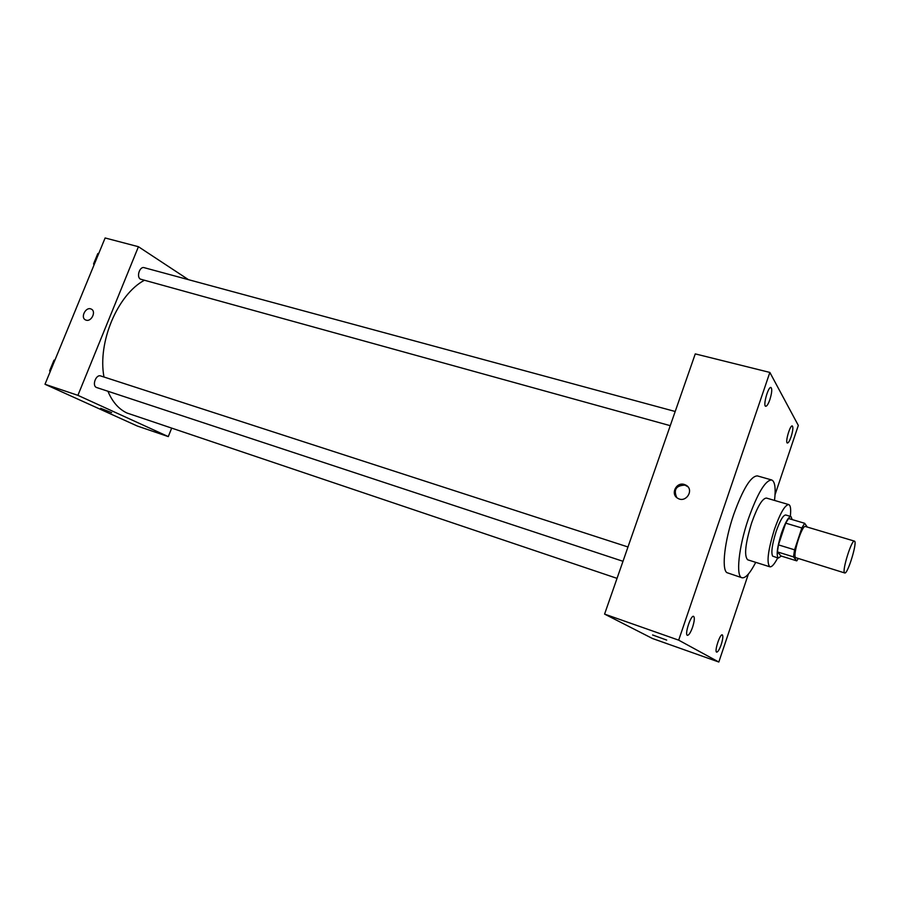 <?xml version="1.0" encoding="UTF-8"?>
<svg xmlns="http://www.w3.org/2000/svg" width="900" height="900" viewBox="0 0 900 900"><rect width="100%" height="100%" fill="white"/><g stroke="black" fill="none" stroke-linecap="round" stroke-linejoin="round"><path stroke-width="1.35" d="M844.47 572.738C841.995 570.33 851.738 539.325 854.415 541.114C857.779 541.361 847.676 574.616 844.74 572.962L844.47 572.738M844.74 572.962L795.566 557.606C792.484 555.03 802.136 524.565 805.41 526.511L854.415 541.114M807.278 527.074L804.656 523.283L801.832 527.974L794.565 549.821L793.496 556.886L796.77 560.869L798.278 558.574M801.832 527.974L785.7 523.148L778.444 544.871L794.565 549.821M793.496 556.886L777.431 551.914L780.93 555.952L796.77 560.869M777.431 551.914L778.444 544.871M785.7 523.148L788.591 518.512L804.656 523.283M792.191 519.581L790.976 516.555C788.49 516.735 785.306 522.293 781.447 533.216C777.139 547.301 776.115 555.592 778.365 558.101L781.211 556.043M778.365 558.101L772.639 556.144C770.962 552.589 772.121 544.41 776.104 531.596C779.962 520.695 783.158 515.149 785.689 514.98L790.976 516.555M790.324 516.352C791.1 509.265 790.571 505.35 788.749 504.585C784.98 504.821 780.188 513.113 774.383 529.481C767.925 550.62 766.406 563.051 769.86 566.798C771.795 567.18 774.416 564.21 777.712 557.887M788.749 504.585L766.451 498.071C762.446 498.229 757.53 506.407 751.714 522.641C745.301 543.6 743.951 555.998 747.697 559.811L769.86 566.798M774.529 500.434C775.913 488.194 774.956 481.376 771.683 479.97C765.394 480.161 757.631 493.099 748.384 518.805C738.619 547.211 735.637 576.731 741.982 577.766C745.481 578.419 750.071 573.278 755.73 562.342M741.982 577.766L726.817 572.614C721.462 568.868 724.613 540.821 733.736 514.395C742.995 488.835 750.881 476.01 757.384 475.897L771.683 479.97M791.123 436.748C789.66 440.876 788.411 442.969 787.387 443.025C784.901 442.822 790.031 424.89 792.281 425.947C793.339 427.129 792.956 430.718 791.123 436.748M721.226 644.558C719.438 649.519 717.93 652.039 716.67 652.14C714.127 651.724 720.023 633.6 722.284 634.871C723.274 635.873 722.914 639.101 721.226 644.558M692.606 627.109C690.637 632.531 688.905 635.265 687.409 635.321C684.349 634.793 690.84 614.869 693.585 616.354C694.811 617.512 694.485 621.09 692.606 627.109M769.883 399.589C768.308 404.021 766.913 406.249 765.697 406.282C762.727 406.024 768.229 386.269 770.951 387.473C772.279 388.834 771.919 392.873 769.883 399.589M775.046 494.719L798.322 425.441L769.86 372.431L678.679 640.159L718.819 662.029L748.395 574.02M769.86 372.431L695.273 353.891L604.586 614.104L652.545 638.539L718.819 662.029M604.586 614.104L678.679 640.159M684.383 484.493C676.17 481.657 670.151 494.37 677.846 498.319C685.98 503.415 694.53 489.769 686.059 485.224L684.383 484.493M687.881 486.754L685.001 485.123C676.125 485.449 673.357 489.589 676.721 497.531M666.697 640.091L652.59 634.961M617.04 578.363L127.001 413.032C118.744 409.162 112.388 401.906 107.933 391.275M103.984 377.021C97.414 342.416 117.54 294.66 144.281 280.316M670.252 425.678L140.4 279.124C136.215 276.896 139.759 266.13 144.169 267.671L675.191 411.491M622.991 561.296L96.435 387.461C91.766 385.594 96.019 374.096 100.699 375.952L627.975 546.975M188.494 279.675L138.431 246.713L77.906 395.336L168.3 436.601L171.619 428.254M77.906 395.336L45 384.266L105.12 237.971L138.431 246.713M86.096 320.141L85.601 319.95C79.999 317.632 85.939 306.236 91.249 309.105C96.502 311.265 91.474 322.088 86.096 320.141C91.474 322.088 96.514 311.276 91.249 309.105L91.249 309.105C85.939 306.236 79.999 317.632 85.601 319.95M45 384.266L137.34 426.037L168.3 436.601M111.645 412.65L100.631 408.319M55.001 359.944L53.977 360.214L49.635 370.777L50.141 371.767M53.977 360.214L54.776 360.473M49.635 370.777L50.434 371.036M50.389 368.955L52.909 362.835M98.797 253.361L97.819 253.553L93.578 263.88L94.039 264.949M97.819 253.553L98.629 253.766M93.578 263.88L94.376 264.105M94.106 262.586L96.57 256.601M686.655 485.854L686.059 485.224"/></g></svg>
